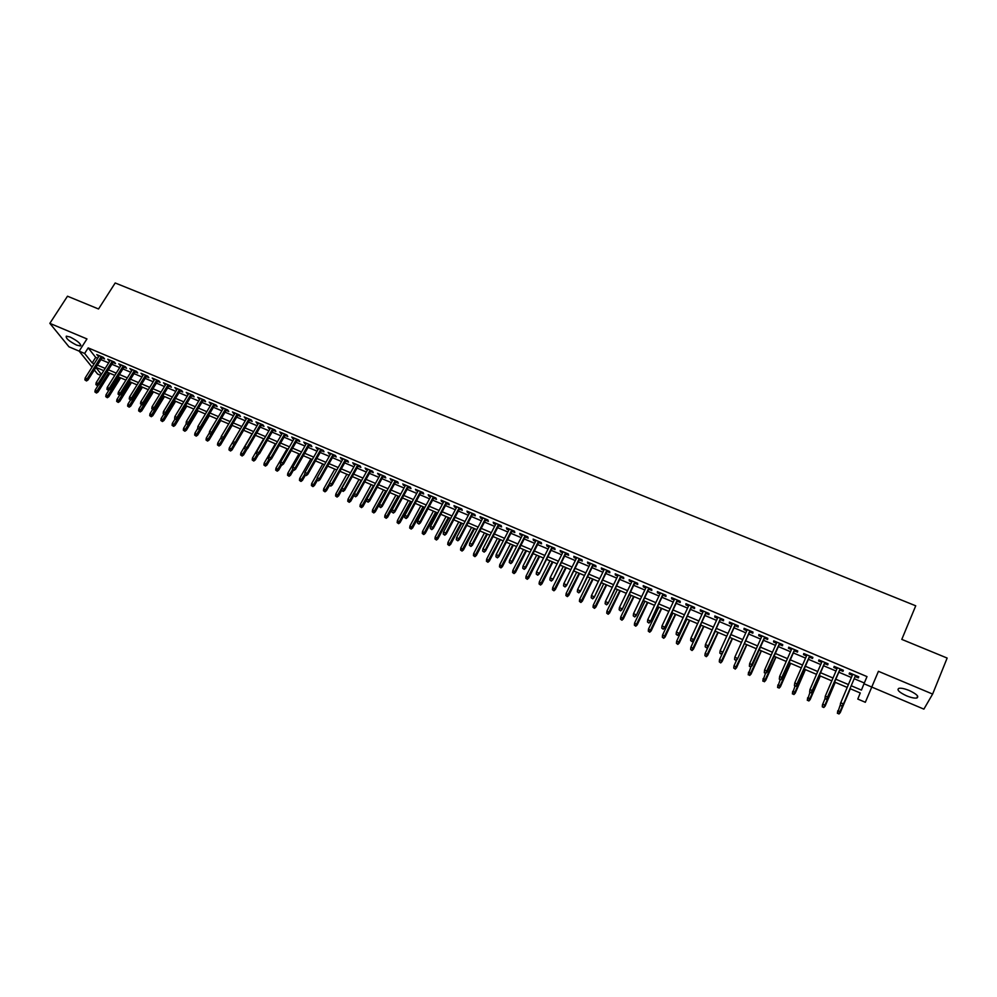 <?xml version="1.0" encoding="UTF-8"?>
<svg xmlns="http://www.w3.org/2000/svg" width="997" height="997" viewBox="0 0 997 997"><rect width="100%" height="100%" fill="white"/><g stroke="black" fill="none" stroke-linecap="round" stroke-linejoin="round"><path stroke-width="1.5" d="M76.595 345.112L80.421 345.984C81.231 343.99 77.791 340.999 70.114 337.023L66.313 336.163C65.54 338.182 68.967 341.173 76.595 345.112M906.485 695.794C911.071 697.663 914.523 698.399 916.854 698C919.234 696.542 916.692 694.049 909.239 690.51C904.64 688.653 901.201 687.918 898.908 688.329C896.54 689.787 899.07 692.279 906.485 695.794M100.772 375.395L97.606 374.049L94.341 369.999M97.669 358.235L95.687 357.387L88.185 347.891L867.004 676.602L864 683.768L923.883 709.129L932.619 694.074L947.15 658.057L901.787 639.389L915.732 605.802L115.191 282.974L98.529 308.983L67.497 296.209L49.85 323.352L68.955 346.806L84.633 353.461L92.198 362.908L94.179 363.743M932.619 694.074L878.419 671.305L865.334 702.287L857.794 699.059L860.261 692.99L849.992 688.615M102.006 357.873L104.56 358.945L103.327 357.375L96.746 354.596L98.765 356.502M112.985 362.509L115.54 363.593L114.331 362.023L107.726 359.232L109.757 361.151M124.027 367.183L126.582 368.267L125.398 366.709L118.755 363.893L120.787 365.812M135.118 371.881L137.698 372.965L136.527 371.407L129.847 368.578L131.891 370.51M146.272 376.604L148.865 377.689L147.718 376.143L140.988 373.302L143.057 375.233M157.489 381.34L160.093 382.437L158.959 380.891L152.205 378.037L154.273 379.982M168.78 386.113L171.384 387.222L170.275 385.677L163.483 382.811L165.564 384.755M180.121 390.911L182.725 392.02L181.641 390.488L174.811 387.596L176.905 389.553M191.524 395.747L194.141 396.856L193.082 395.323L186.215 392.419L188.321 394.388M202.989 400.595L205.619 401.704L204.584 400.183L197.68 397.267L199.786 399.236M214.517 405.467L217.172 406.589L216.15 405.081L209.196 402.14L211.327 404.121M226.12 410.378L228.774 411.499L227.777 409.991L220.786 407.038L222.929 409.032M237.785 415.313L240.451 416.434L239.467 414.939L232.451 411.96L234.594 413.967M249.512 420.273L252.179 421.407L251.232 419.911L244.165 416.92L246.334 418.927M261.301 425.258L263.981 426.404L263.058 424.909L255.955 421.905L258.123 423.924M273.153 430.28L275.857 431.414L274.948 429.944L267.807 426.915L269.988 428.934M285.08 435.328L287.797 436.474L286.912 434.991L279.721 431.963L281.927 433.982M297.081 440.4L299.798 441.546L298.938 440.076L291.71 437.022L293.916 439.066M309.145 445.497L311.874 446.656L311.039 445.198L303.773 442.12L305.992 444.163M321.271 450.632L324.013 451.791L323.202 450.345L315.899 447.254L318.13 449.298M333.472 455.791L336.226 456.962L335.441 455.517L328.088 452.401L330.331 454.47M345.747 460.988L348.501 462.159L347.741 460.714L340.351 457.586L342.607 459.667M358.085 466.21L360.852 467.381L360.116 465.948L352.689 462.807L354.957 464.889M370.498 471.456L373.277 472.64L372.566 471.22L365.089 468.054L367.37 470.135M382.985 476.74L385.777 477.924L385.091 476.504L377.576 473.326L379.869 475.419M395.535 482.05L398.339 483.246L397.691 481.838L390.126 478.635L392.432 480.741M408.159 487.396L410.988 488.592L410.353 487.184L402.751 483.969L405.069 486.087M420.871 492.767L423.7 493.964L423.102 492.58L415.437 489.34L417.768 491.459M433.645 498.176L436.487 499.385L435.913 497.989L428.212 494.736L428.81 496.132L430.554 496.867M446.494 503.61L449.348 504.818L448.8 503.448L441.06 500.17L441.621 501.553L443.416 502.314M459.43 509.081L462.296 510.302L461.773 508.931L453.984 505.641L454.52 507.012L456.352 507.785M472.428 514.589L475.307 515.81L474.821 514.44L466.982 511.137L467.493 512.495L469.363 513.293M485.514 520.122L488.405 521.344L487.944 519.998L480.055 516.658L480.542 518.016L482.461 518.826M498.674 525.693L501.578 526.915L501.142 525.569L493.216 522.216L493.665 523.575L495.621 524.397M511.91 531.289L514.826 532.523L514.415 531.189L506.439 527.812L506.862 529.158L508.869 530.005M525.232 536.922L528.161 538.168L527.774 536.835L519.749 533.445L520.147 534.778L522.191 535.638M538.629 542.592L541.57 543.839L541.221 542.518L533.146 539.103L533.507 540.424L535.601 541.309M552.101 548.288L555.055 549.546L554.743 548.238L546.618 544.798L546.954 546.119L549.085 547.017M565.66 554.033L568.626 555.279L568.34 553.983L560.164 550.531L560.476 551.84L562.657 552.762M579.307 559.803L582.285 561.062L582.024 559.778L573.811 556.301L574.073 557.597L576.303 558.532M593.028 565.611L596.019 566.869L595.795 565.598L587.52 562.096L587.769 563.38L590.037 564.339M606.837 571.443L609.84 572.714L609.641 571.455L601.328 567.929L601.54 569.212L603.846 570.184M620.72 577.325L623.736 578.596L623.586 577.35L615.211 573.811L615.386 575.07L617.754 576.067M634.703 583.245L637.731 584.516L637.606 583.27L629.182 579.718L629.331 580.964L631.737 581.986M648.76 589.19L651.801 590.473L651.714 589.239L643.239 585.65L643.352 586.897L645.807 587.943M662.918 595.172L665.971 596.468L665.909 595.246L657.384 591.632L657.459 592.866L659.964 593.925M677.15 601.203L680.216 602.5L680.191 601.278L671.617 597.652L671.654 598.873L674.209 599.957M691.469 607.26L694.56 608.569L694.56 607.36L685.936 603.708L685.948 604.917L688.541 606.014M705.888 613.354L708.979 614.663L709.029 613.479L700.343 609.803L700.318 610.999L702.972 612.121M720.395 619.498L723.498 620.807L723.585 619.623L714.837 615.934L714.787 617.118L717.479 618.265M734.988 625.667L738.116 626.988L738.229 625.817L729.43 622.103L729.33 623.275L732.085 624.446M749.669 631.886L752.81 633.207L752.959 632.048L744.111 628.309L743.974 629.468L746.79 630.665M764.45 638.13L767.603 639.463L767.79 638.317L758.879 634.553L758.717 635.712L761.571 636.921M779.318 644.423L782.495 645.769L782.72 644.623L773.747 640.834L773.547 641.981L776.464 643.215M794.285 650.754L797.475 652.1L797.737 650.979L788.714 647.165L788.465 648.299L791.431 649.546M809.352 657.123L812.543 658.481L812.842 657.372L803.769 653.534L803.495 654.655L806.511 655.926M824.507 663.541L827.722 664.899L828.058 663.803L818.923 659.939L818.599 661.048L821.678 662.344M839.761 669.996L842.988 671.355L843.362 670.271L834.165 666.382L833.816 667.479L836.944 668.8M100.909 359.605L108.661 362.883M111.888 364.254L119.702 367.557M122.93 368.927L130.806 372.267M134.022 373.626L141.96 376.991M145.188 378.362L153.189 381.751M156.404 383.11L164.48 386.524M167.683 387.895L175.821 391.335M179.036 392.693L187.237 396.17M190.439 397.529L198.715 401.031M201.905 402.389L210.242 405.916M213.445 407.275L221.857 410.839M225.035 412.185L233.522 415.774M236.7 417.132L245.25 420.746M248.427 422.092L257.052 425.744M260.229 427.09L268.916 430.779M272.094 432.112L280.855 435.826M284.02 437.172L292.856 440.911M296.009 442.257L304.92 446.033M308.073 447.366L317.058 451.167M320.211 452.501L329.272 456.339M332.412 457.673L341.547 461.536M344.688 462.87L353.898 466.77M357.026 468.104L366.323 472.03M369.438 473.363L378.81 477.326M381.926 478.647L391.385 482.648M394.488 483.969L404.022 488.007M407.125 489.315L416.734 493.39M419.824 494.699L429.52 498.812M432.611 500.12L442.381 504.258M445.46 505.566L455.317 509.741M458.396 511.037L468.341 515.25M471.407 516.546L481.426 520.795M484.48 522.092L494.599 526.379M497.653 527.662L507.847 531.987M510.888 533.283L521.169 537.632M524.21 538.916L534.579 543.315M537.607 544.599L548.076 549.023M551.092 550.307L561.635 554.781M564.651 556.052L575.294 560.563M578.297 561.834L589.028 566.383M592.019 567.642L602.849 572.228M605.827 573.499L616.757 578.123M619.723 579.382L630.74 584.055M633.706 585.301L644.822 590.012M647.776 591.258L658.98 596.007M661.921 597.265L673.224 602.051M676.165 603.297L687.569 608.12M690.497 609.366L702 614.239M704.916 615.473L716.519 620.383M719.423 621.617L731.125 626.577M734.016 627.798L745.818 632.796M748.71 634.017L760.611 639.065M763.49 640.286L775.504 645.371M778.37 646.592L790.484 651.714M793.338 652.923L805.564 658.107M808.405 659.304L820.73 664.538M823.559 665.734L836.009 671.006M838.826 672.202L851.376 677.511M854.18 678.708L864.324 682.995M855.114 676.489L858.355 677.86L858.766 676.789L849.519 672.875L849.12 673.96L852.31 675.305M92.036 367.133L79.149 351.143L86.951 338.93L49.85 323.352M88.185 347.891L84.633 353.461M95.899 367.532L101.395 374.398M847.188 687.419L834.614 682.073M831.797 680.864L819.335 675.555M816.506 674.346L804.155 669.087M801.314 667.878L789.076 662.669M786.222 661.447L774.083 656.275M771.217 655.054L759.191 649.932M756.312 648.711L744.385 643.626M741.506 642.392L729.679 637.357M726.788 636.123L715.061 631.126M712.157 629.892L700.542 624.945M697.626 623.698L686.11 618.788M683.182 617.542L671.766 612.681M668.825 611.423L657.509 606.612M654.555 605.353L643.339 600.568M640.373 599.309L629.257 594.573M626.29 593.302L615.261 588.604M612.283 587.345L601.353 582.684M598.362 581.413L587.52 576.789M584.529 575.518L573.786 570.932M570.783 569.661L560.127 565.112M557.111 563.828L546.543 559.329M543.527 558.046L533.059 553.584M530.018 552.288L519.636 547.864M516.608 546.58L506.302 542.194M503.261 540.885L493.054 536.536M490.001 535.239L479.881 530.927M476.815 529.619L466.783 525.344M463.717 524.036L453.76 519.798M450.681 518.49L440.811 514.29M437.733 512.969L427.95 508.806M424.859 507.485L415.163 503.348M412.06 502.039L402.439 497.939M399.336 496.618L389.802 492.543M386.686 491.222L377.227 487.197M374.112 485.863L364.728 481.863M361.599 480.542L352.302 476.578M349.174 475.245L339.952 471.307M336.812 469.973L327.664 466.073M324.524 464.739L315.451 460.876M312.31 459.53L303.312 455.704M300.159 454.358L291.236 450.557M288.083 449.211L279.235 445.447M276.069 444.089L267.296 440.35M264.118 439.004L255.419 435.303M252.241 433.944L243.617 430.268L232.052 449.909L230.556 450.993L228.998 449.921L230.556 450.993M240.439 428.909L231.877 425.27M228.699 423.912L220.212 420.298M217.022 418.939L208.61 415.35M205.407 413.992L197.057 410.428M193.854 409.069L185.579 405.542M182.376 404.171L174.163 400.682M170.961 399.311L162.823 395.846M159.595 394.476L151.532 391.036M148.304 389.665L140.303 386.25M137.075 384.879L129.136 381.49M125.909 380.119L118.032 376.754M114.792 375.383L106.978 372.055M103.75 370.672L95.999 367.37M851.201 685.749L861.433 690.098L864 683.768M97.419 365.126L105.171 368.416M108.399 369.8L116.213 373.115M119.441 374.498L127.317 377.851M130.545 379.221L138.483 382.599M141.711 383.97L149.724 387.372M152.94 388.743L161.016 392.17M164.231 393.541L172.369 397.005M175.572 398.364L183.784 401.866M186.987 403.224L195.262 406.739M198.465 408.109L206.803 411.649M210.006 413.02L218.418 416.596M221.608 417.955L230.095 421.557M233.273 422.915L241.835 426.554M245.013 427.9L253.637 431.576M256.815 432.922L265.514 436.624M268.679 437.97L277.453 441.708M280.618 443.054L289.454 446.806M292.62 448.152L301.53 451.953M304.696 453.286L313.681 457.112M316.834 458.458L325.894 462.309M329.035 463.642L338.182 467.531M341.323 468.864L350.545 472.79M353.673 474.123L362.97 478.074M366.098 479.407L375.47 483.395M378.586 484.716L388.045 488.742M391.148 490.063L400.694 494.126M403.797 495.447L413.406 499.534M416.509 500.855L426.205 504.981M429.296 506.289L439.079 510.452M442.157 511.76L452.027 515.96M455.106 517.269L465.051 521.493M468.116 522.802L478.149 527.077M481.215 528.373L491.334 532.672M494.387 533.981L504.582 538.318M507.635 539.614L517.929 543.988M520.957 545.284L531.339 549.696M534.367 550.98L544.836 555.441M547.864 556.725L558.42 561.211M561.436 562.495L572.079 567.031M575.095 568.302L585.825 572.876M588.828 574.147L599.658 578.759M602.649 580.03L613.579 584.678M616.557 585.937L627.574 590.623M630.54 591.894L641.657 596.617M644.623 597.876L655.839 602.649M658.78 603.908L670.096 608.718M673.037 609.965L684.441 614.825M687.382 616.071L698.885 620.957M701.801 622.203L713.416 627.138M716.32 628.384L728.034 633.357M730.938 634.591L742.753 639.613M745.644 640.847L757.558 645.919M760.437 647.14L772.463 652.25M775.33 653.471L787.456 658.631M790.309 659.852L802.548 665.049M805.389 666.258L817.727 671.517M820.568 672.713L833.018 678.01M835.835 679.219L848.397 684.553M95.687 357.387L92.198 362.908M849.569 672.9L849.12 673.96M834.265 666.42L833.816 667.479M819.06 659.989L818.599 661.048M803.943 653.608L803.495 654.655M788.926 647.252L788.465 648.299M774.008 640.946L773.547 641.981M759.178 634.678L758.717 635.712M744.447 628.446L743.974 629.468M729.804 622.253L729.33 623.275M715.248 616.109L714.787 617.118M700.791 609.99L700.318 610.999M686.41 603.908L685.948 604.917M672.128 597.876L671.654 598.873M657.933 591.869L657.459 592.866M643.825 585.9L643.352 586.897M629.805 579.98L629.331 580.964M615.872 574.085L615.386 575.07M602.014 568.228L601.54 569.212M588.242 562.408L587.769 563.38M574.559 556.613L574.073 557.597M560.962 550.867L560.476 551.84M547.44 545.147L546.954 546.119M533.993 539.464L533.507 540.424M520.633 533.819L520.147 534.778M507.361 528.198L506.862 529.158M494.151 522.627L493.665 523.575M481.028 517.069L480.542 518.016M467.992 511.561L467.493 512.495M455.018 506.077L454.52 507.012M442.12 500.619L441.621 501.553M429.308 495.197L428.81 496.132M416.559 489.814L416.061 490.736M403.897 484.455L403.386 485.377M391.298 479.133L390.799 480.043M378.773 473.837L378.274 474.746M366.323 468.578L365.812 469.487M353.947 463.343L353.437 464.241M341.635 458.134L341.124 459.031M329.396 452.962L328.885 453.859M317.233 447.815L316.722 448.712M305.132 442.693L304.621 443.59M293.093 437.608L292.582 438.493M281.129 432.548L280.618 433.433M269.24 427.526L268.729 428.398M257.413 422.516L256.902 423.401M245.648 417.544L245.137 418.416M233.946 412.608L233.435 413.468M222.319 407.686L221.808 408.546M210.753 402.788L210.23 403.66M199.25 397.928L198.727 398.788M187.81 393.092L187.286 393.952M176.432 388.282L175.908 389.142M165.116 383.496L164.592 384.344M153.862 378.748L153.339 379.583M142.671 374.012L142.147 374.86M131.542 369.301L131.018 370.149M120.475 364.628L119.952 365.463M109.471 359.967L108.947 360.802M98.516 355.343L97.993 356.166M840.334 705.44L841.879 706.1L840.334 705.44L840.446 703.471L852.759 674.246M843.225 704.667L855.563 675.43L843.225 704.667L841.879 706.1M840.483 705.041L840.708 702.748L843.499 703.944L842.029 705.702M837.405 713.366L839.063 713.628L837.405 713.366L837.779 710.724L840.508 711.908L840.247 712.606L850.304 688.753M839.063 713.628L850.279 688.74M837.555 712.98L840.384 704.567M840.247 712.606L838.926 714.026M822.313 706.836L823.821 707.496L822.313 706.836L822.438 704.916L824.955 698.822L826.6 699.059L824.93 698.81L825.292 696.118L837.393 667.753M825.055 698.399L825.292 696.118L828.058 697.302L827.809 698.05L840.209 668.937M826.6 699.059L840.147 668.912M826.463 699.47L827.809 698.05M809.626 692.217L811.147 692.878L809.626 692.217L809.975 689.525L822.126 661.298M809.738 691.806L809.975 689.525L812.717 690.709L812.505 691.457L824.955 662.494M811.271 692.466L824.868 662.457M811.147 692.878L812.505 691.457M794.41 685.674L795.93 686.322L794.41 685.674L794.746 682.982L806.959 654.879M794.509 685.251L794.746 682.982L797.475 684.166L797.288 684.914L809.801 656.088M796.03 685.911L809.689 656.038M795.93 686.322L797.288 684.914M779.305 679.169L780.813 679.817L779.305 679.169L779.617 676.489L791.892 648.511M779.392 678.745L779.617 676.489L782.333 677.648L782.171 678.421L794.746 649.72M780.9 679.393L794.597 649.658M780.813 679.817L782.171 678.421M822.438 706.449L822.662 704.206L825.379 705.378L825.142 706.088L835.249 682.334M823.946 707.097L835.199 682.309M825.142 706.088L823.821 707.496M807.308 700.355L808.916 700.604L807.308 700.355L807.657 697.726L810.349 698.885L810.137 699.607L820.294 675.966M808.916 700.604L820.207 675.929M807.42 699.956L809.963 692.367M810.137 699.607L808.804 701.003M792.403 693.912L793.986 694.149L792.403 693.912L792.727 691.282L795.407 692.441L795.232 693.164L805.426 669.635M793.986 694.149L805.314 669.585M792.503 693.501L795.045 685.948M795.232 693.164L793.886 694.548M777.585 687.506L779.156 687.731L777.585 687.506L777.909 684.877L780.564 686.023L780.414 686.771L790.658 663.341M779.156 687.731L790.521 663.279M777.672 687.095L780.227 679.568M780.414 686.771L779.068 688.142M764.288 672.701L765.783 673.349L764.288 672.701L764.587 670.021L776.912 642.18M764.363 672.277L764.587 670.021L767.291 671.18L767.154 671.966L779.779 643.389M765.858 672.925L779.604 643.314M765.783 673.349L767.154 671.966M762.867 681.138L764.412 681.362L762.867 681.138L763.166 678.521L765.821 679.655L765.684 680.403L775.978 657.085M764.412 681.362L775.816 657.011M762.942 680.727L765.509 673.237M765.684 680.403L764.338 681.774M749.37 666.283L750.853 666.931L749.37 666.283L749.657 663.603L762.032 635.887M749.42 665.846L749.657 663.603L752.336 664.762L752.237 665.547L764.911 637.095M750.915 666.495L764.711 637.021M750.853 666.931L752.237 665.547M748.236 674.819L749.756 675.031L748.236 674.819L748.535 672.19L751.152 673.324L751.053 674.084L761.384 650.867M749.756 675.031L761.197 650.792M748.298 674.396L750.903 666.881M751.053 674.084L749.694 675.443M736.06 660.101L734.577 659.466L736.023 660.537L737.481 658.369L734.814 657.222L747.252 629.63M749.906 630.752L737.406 659.167L750.13 630.852M736.023 660.537L737.406 659.167M734.814 657.222L734.577 659.466M733.742 668.102L735.2 668.738L733.742 668.102L733.979 665.909L736.596 667.043L736.509 667.803L746.89 644.685M735.2 668.738L746.666 644.598M733.979 665.909L736.696 659.864M736.509 667.803L735.15 669.161M721.305 653.745L719.834 653.122L721.28 654.194L722.725 652.026L720.071 650.891L732.558 623.424M735.188 624.533L722.663 652.823L735.45 624.645M721.28 654.194L722.663 652.823M720.071 650.891L719.834 653.122M719.286 661.858L720.694 662.905L719.286 661.858L719.51 659.665L722.115 660.787L722.065 661.559L732.483 638.554M720.719 662.482L732.234 638.441M719.51 659.665L722.576 652.91M722.065 661.559L720.694 662.905M706.636 647.439L705.178 646.816L706.624 647.888L708.057 645.72L705.415 644.585L717.952 617.243M720.569 618.352L708.02 646.53L720.856 618.476M706.624 647.888L708.02 646.53M705.415 644.585L705.178 646.816M692.068 641.171L690.622 640.548L692.068 641.619L693.476 639.451L690.859 638.329L703.433 611.111M706.038 612.208L693.463 640.273L706.35 612.345M692.068 641.619L693.463 640.273M690.859 638.329L690.622 640.548M677.586 634.939L676.14 634.316L677.599 635.401L678.982 633.232L676.39 632.11L689.014 605.017M691.606 606.101L679.007 634.055L691.943 606.251M677.599 635.401L679.007 634.055M676.39 632.11L676.14 634.316M663.192 628.746L661.759 628.122L663.229 629.207L664.588 627.038L662.008 625.929L674.682 598.948M677.262 600.044L664.638 627.873L677.624 600.194M663.229 629.207L664.638 627.873M662.008 625.929L661.759 628.122M648.897 622.589L647.477 621.978L648.935 623.063L650.281 620.894L647.714 619.785L660.438 592.928M662.993 594.013L650.356 621.729L663.391 594.175M648.935 623.063L650.356 621.729M647.714 619.785L647.477 621.978M634.69 616.47L633.269 615.859L634.74 616.944L636.061 614.775L633.519 613.678L646.28 586.946M648.823 588.018L636.161 615.635L649.234 588.193M634.74 616.944L636.161 615.635M633.519 613.678L633.269 615.859M620.558 610.401L619.149 609.79L620.633 610.874L621.929 608.706L619.399 607.609L632.21 580.989M634.74 582.061L622.053 609.566L635.176 582.248M620.633 610.874L622.053 609.566M619.399 607.609L619.149 609.79M606.525 604.356L605.117 603.746L606.6 604.83L607.896 602.662L605.366 601.59L618.227 575.082M620.745 576.141L608.033 603.534L621.206 576.341M606.6 604.83L608.033 603.534M605.366 601.59L605.117 603.746M592.567 598.35L591.184 597.751L592.667 598.836L593.938 596.667L591.433 595.595L604.332 569.2M606.824 570.259L594.1 597.539L607.31 570.471M592.667 598.836L594.1 597.539M591.433 595.595L591.184 597.751M578.709 592.38L577.325 591.782L578.808 592.866L580.055 590.71L577.575 589.638L590.511 563.367M592.991 564.414L580.242 591.582L593.502 564.626M578.808 592.866L580.242 591.582M577.575 589.638L577.325 591.782M564.925 586.448L563.542 585.862L565.037 586.946L566.271 584.778L563.803 583.719L576.789 557.56M579.245 558.594L566.483 585.663L579.78 558.831M565.037 586.946L566.483 585.663M563.803 583.719L563.542 585.862M551.216 580.553L549.858 579.967L551.353 581.052L552.562 578.883L550.107 577.836L563.131 551.79M565.586 552.824L552.799 579.78L566.146 553.061M551.353 581.052L552.799 579.78M550.107 577.836L549.858 579.967M704.904 655.64L706.325 656.687L704.904 655.64L705.141 653.459L707.72 654.58L707.696 655.353L718.152 632.447M706.337 656.263L717.877 632.335M705.141 653.459L715.31 631.238M707.696 655.353L706.325 656.687M690.622 649.471L692.043 650.518L690.622 649.471L690.859 647.29L693.426 648.399L693.413 649.184L703.919 626.378M692.043 650.081L703.62 626.253M690.859 647.29L701.065 625.169M693.413 649.184L692.043 650.518M676.427 643.327L677.848 644.386L676.427 643.327L676.664 641.171L679.206 642.267L679.231 643.065L689.774 620.358M677.835 643.937L689.45 620.221M676.664 641.171L686.908 619.137M679.231 643.065L677.848 644.386M662.32 637.233L663.74 638.279L662.32 637.233L662.556 635.077L665.086 636.161L665.136 636.971L675.704 614.364M663.715 637.843L675.355 614.214M662.556 635.077L672.838 613.143M665.136 636.971L663.74 638.279M648.287 631.163L649.72 632.223L648.287 631.163L648.524 629.02L651.116 630.914L661.734 608.407M649.683 631.774L661.36 608.245M648.524 629.02L658.843 607.185M651.116 630.914L649.72 632.223M634.354 625.144L635.787 626.191L634.354 625.144L634.591 623L637.183 624.895L647.838 602.487M635.737 625.742L647.439 602.325M634.591 623L644.947 601.253M637.183 624.895L635.787 626.191M620.495 619.149L621.941 620.209L620.495 619.149L620.732 617.018L623.337 618.913L634.03 596.605M621.879 619.748L633.606 596.43M620.732 617.018L631.126 595.371M623.337 618.913L621.941 620.209M606.724 613.192L608.17 614.252L606.724 613.192L606.961 611.074L609.578 612.968L620.308 590.76M608.095 613.791L619.86 590.573M606.961 611.074L617.392 589.514M609.578 612.968L608.17 614.252M593.028 607.285L594.486 608.344L593.028 607.285L593.277 605.167L595.894 607.061L606.662 584.94M594.399 607.871L606.188 584.74M593.277 605.167L603.733 583.694M595.894 607.061L594.486 608.344M579.419 601.403L580.89 602.462L579.419 601.403L579.668 599.284L582.298 601.191L593.09 579.17M580.777 601.989L592.604 578.958M579.668 599.284L590.162 577.911M582.298 601.191L580.89 602.462M565.897 595.558L567.368 596.605L565.897 595.558L566.146 593.452L568.776 595.359L579.618 573.425M567.243 596.131L579.095 573.2M566.146 593.452L576.677 572.166M568.776 595.359L567.368 596.605M552.45 589.738L553.921 590.797L552.45 589.738L552.699 587.644L555.341 589.551L566.209 567.704M553.796 590.324L565.673 567.48M552.699 587.644L563.268 566.458M555.341 589.551L553.921 590.797M537.607 574.696L536.249 574.11L537.744 575.194L538.941 573.038L536.498 571.979L549.571 546.057M552.002 547.079L539.203 573.936L552.587 547.328M537.744 575.194L539.203 573.936M536.498 571.979L536.249 574.11M524.073 568.876L522.727 568.29L524.235 569.374L525.407 567.218L522.976 566.171L536.087 540.349M538.505 541.371L525.407 567.218L525.681 568.128L539.115 541.633M524.235 569.374L525.681 568.128M522.976 566.171L522.727 568.29M510.626 563.081L509.28 562.507L510.788 563.592L511.947 561.436L509.542 560.389L522.677 534.679M525.095 535.701L511.947 561.436L512.246 562.345L525.718 535.962M510.788 563.592L512.246 562.345M509.542 560.389L509.28 562.507M497.254 557.335L495.92 556.762L497.428 557.846L498.575 555.678L496.17 554.644L509.355 529.046M511.748 530.055L498.575 555.678L498.899 556.6L512.396 530.342M497.428 557.846L498.899 556.6M496.17 554.644L495.92 556.762M539.09 583.968L540.561 585.027L539.09 583.968L539.34 581.874L541.982 583.781L552.886 562.034M540.424 584.541L552.326 561.797M539.34 581.874L549.933 560.775M541.982 583.781L540.561 585.027M525.805 578.223L527.276 579.282L525.805 578.223L526.055 576.141L528.709 578.048L539.639 556.388M527.126 578.796L539.053 556.139M526.055 576.141L536.685 555.13M528.709 578.048L527.276 579.282M512.595 572.515L514.078 573.574L512.595 572.515L512.844 570.434L515.511 572.34L526.478 550.78M513.916 573.076L525.868 550.518M512.844 570.434L523.5 549.509M515.511 572.34L514.078 573.574M499.472 566.832L500.955 567.891L499.472 566.832L499.721 564.763L502.388 566.67L513.38 545.209M500.781 567.405L512.757 544.935M499.721 564.763L510.402 543.938M502.388 566.67L500.955 567.891M483.956 551.615L482.635 551.042L484.156 552.126L485.277 549.97L482.897 548.936L496.12 523.45M498.488 524.459L485.277 549.97L485.614 550.892L499.161 524.734M484.156 552.126L485.614 550.892M482.897 548.936L482.635 551.042M486.411 561.199L487.907 562.258L486.411 561.199L486.673 559.13L489.34 561.037L500.369 539.664M487.72 561.76L499.721 539.377M486.673 559.13L497.391 538.392M489.34 561.037L487.907 562.258M470.746 545.92L469.437 545.359L470.945 546.443L472.055 544.287L469.687 543.265L482.947 517.879M485.315 518.889L472.055 544.287L472.428 545.222L486.013 519.175M470.945 546.443L472.428 545.222M469.687 543.265L469.437 545.359M473.438 555.591L474.933 556.65L473.438 555.591L473.687 553.522L476.367 555.441L487.433 534.143M474.734 556.152L486.76 533.856M473.687 553.522L484.442 532.872M476.367 555.441L474.933 556.65M457.611 540.274L456.302 539.713L457.835 540.798L458.919 538.642L456.564 537.62L469.861 512.346M472.217 513.343L458.919 538.642L459.305 539.576L472.927 513.642M457.835 540.798L459.305 539.576M456.564 537.62L456.302 539.713M460.539 550.008L462.035 551.067L460.539 550.008L460.788 547.964L463.48 549.87L474.572 528.672M461.823 550.568L473.874 528.373M460.788 547.964L471.569 527.388M463.48 549.87L462.035 551.067M444.562 534.654L443.254 534.093L444.787 535.177L445.858 533.021L443.515 532.012L456.85 506.85M459.181 507.834L445.858 533.021L446.27 533.968L459.929 508.146M444.787 535.177L446.27 533.968M443.515 532.012L443.254 534.093M447.715 544.462L449.211 545.533L447.715 544.462L447.965 542.418L450.656 544.337L461.785 523.213M448.999 545.023L461.075 522.914M447.965 542.418L458.77 521.942M450.656 544.337L449.211 545.533M431.576 529.071L430.293 528.51L431.813 529.606L432.885 527.438L430.554 526.441L443.914 501.379M446.232 502.363L432.885 527.438L433.309 528.398L446.992 502.687M431.813 529.606L433.309 528.398M430.554 526.441L430.293 528.51M434.966 538.953L436.462 540.013L434.966 538.953L435.215 536.922L437.92 538.829L449.061 517.804M436.237 539.502L448.338 517.493M435.215 536.922L446.058 516.521M437.92 538.829L436.462 540.013M418.678 523.525L417.394 522.964L418.927 524.048L419.974 521.892L417.656 520.895L431.053 495.945M433.371 496.917L419.974 521.892L420.41 522.852L434.144 497.254M418.927 524.048L420.41 522.852M417.656 520.895L417.394 522.964M422.292 533.47L423.787 534.542L422.292 533.47L422.541 531.438L425.245 533.358L436.424 512.408M423.551 534.018L435.677 512.097M422.541 531.438L433.408 511.125M425.245 533.358L423.787 534.542M405.854 518.004L404.583 517.455L406.115 518.54L407.137 516.384L404.844 515.387L418.279 490.536M420.572 491.509L407.137 516.384L407.611 517.343L421.37 491.845M406.115 518.54L407.611 517.343M404.844 515.387L404.583 517.455M409.68 528.024L411.188 529.083L409.68 528.024L409.941 526.005L412.646 527.912L423.85 507.062M410.938 528.572L423.089 506.738M409.941 526.005L420.834 505.766M412.646 527.912L411.188 529.083M393.105 512.508L391.833 511.972L393.379 513.056L394.388 510.9L392.095 509.916L405.567 485.165M407.848 486.125L394.388 510.9L394.874 511.872L408.67 486.474M393.379 513.056L394.874 511.872M392.095 509.916L391.833 511.972M397.155 522.615L398.663 523.674L397.155 522.615L397.417 520.596L400.121 522.503L411.362 501.74M398.401 523.151L410.565 501.404M397.417 520.596L408.321 500.444M400.121 522.503L398.663 523.674M380.43 507.062L379.172 506.513L380.704 507.598L381.701 505.442L379.433 504.47L392.93 479.819M395.198 480.778L381.701 505.442L382.212 506.426L396.033 481.14M380.704 507.598L382.212 506.426M379.433 504.47L379.172 506.513M384.692 517.231L386.213 518.29L384.692 517.231L384.954 515.212L387.671 517.131L398.937 496.444M385.939 517.767L398.127 496.095M384.954 515.212L395.896 495.148M387.671 517.131L386.213 518.29M367.831 501.641L366.572 501.092L368.117 502.189L369.102 500.02L366.834 499.048L380.368 474.51M382.624 475.469L369.102 500.02L369.625 501.017L383.484 475.831M368.117 502.189L369.625 501.017M366.834 499.048L366.572 501.092M372.305 511.872L373.825 512.932L372.305 511.872L372.566 509.866L375.296 511.773L386.574 491.172M373.539 512.408L385.752 490.823M372.566 509.866L383.533 489.876M375.296 511.773L373.825 512.932M355.293 496.244L354.047 495.708L355.605 496.793L356.565 494.637L354.321 493.677L367.881 469.226M370.124 470.173L356.565 494.637L357.1 495.634L370.996 470.547M355.605 496.793L357.1 495.634M354.321 493.677L354.047 495.708M359.992 506.551L361.512 507.61L359.992 506.551L360.253 504.544L362.983 506.464L366.771 499.597M361.213 507.074L373.451 485.576M360.253 504.544L371.245 484.642M362.983 506.464L361.512 507.61M342.843 490.885L341.597 490.35L343.155 491.434L344.102 489.278L341.871 488.318L355.468 463.979M357.686 464.926L344.102 489.278L344.663 490.287L358.584 465.3M343.155 491.434L344.663 490.287M341.871 488.318L341.597 490.35M347.741 501.254L349.262 502.314L347.741 501.254L348.003 499.26L350.745 501.179L354.134 495.06M348.962 501.778L361.213 480.367M348.003 499.26L359.02 479.432M350.745 501.179L349.262 502.314M330.456 485.551L329.222 485.028L330.78 486.112L331.714 483.956L329.496 482.997L343.118 458.757M345.336 459.692L331.714 483.956L332.288 484.966L346.246 460.078M330.78 486.112L332.288 484.966M329.496 482.997L329.222 485.028M335.565 495.983L337.086 497.054L335.565 495.983L335.827 494.001L338.569 495.92L341.635 490.412M336.774 496.518L349.05 475.183M335.827 494.001L346.869 474.26M338.569 495.92L337.086 497.054M318.143 480.255L316.921 479.731L318.479 480.816L319.401 478.66L317.183 477.713L330.842 453.573M333.048 454.507L319.401 478.66L319.987 479.669L333.983 454.894M318.479 480.816L319.987 479.669M317.183 477.713L316.921 479.731M323.452 490.748L324.985 491.82L323.452 490.748L323.726 488.779L326.468 490.686L329.446 485.402M324.661 491.272L329.434 483.408M323.726 488.779L334.78 469.113M326.468 490.686L324.985 491.82M305.905 474.983L304.683 474.46L306.241 475.557L307.151 473.401L304.957 472.453L318.641 448.413M320.822 449.335L307.151 473.401L307.761 474.41L321.782 449.734M306.241 475.557L307.761 474.41M304.957 472.453L304.683 474.46M311.413 485.551L312.946 486.611L311.413 485.551L311.675 483.57L314.429 485.489L317.345 480.33M312.622 486.075L317.034 478.859M311.675 483.57L322.766 463.991M314.429 485.489L312.946 486.611M293.729 469.749L292.52 469.226L294.09 470.31L294.975 468.166L292.794 467.232L306.503 443.279M308.684 444.201L294.975 468.166L295.598 469.188L309.656 444.612M294.09 470.31L295.598 469.188M292.794 467.232L292.52 469.226M299.449 480.38L300.982 481.439L299.449 480.38L299.711 478.41L302.465 480.317L305.394 475.183M300.633 480.89L304.696 474.335M299.711 478.41L310.815 458.894M302.465 480.317L300.982 481.439M281.628 464.54L280.419 464.016L281.989 465.113L282.861 462.957L280.693 462.022L294.427 438.182M296.595 439.091L282.861 462.957L283.509 463.991L297.592 439.515M281.989 465.113L283.509 463.991M280.693 462.022L280.419 464.016M287.535 475.233L289.08 476.292L287.535 475.233L287.809 473.263L290.563 475.183L293.492 470.061M288.731 475.743L292.657 469.45M287.809 473.263L298.938 453.834M290.563 475.183L289.08 476.292M269.601 459.368L268.392 458.844L269.963 459.941L270.823 457.785L268.667 456.863L282.438 433.097M284.594 434.019L270.823 457.785L271.496 458.819L285.591 434.443M269.963 459.941L271.496 458.819M268.667 456.863L268.392 458.844M275.695 470.11L277.241 471.17L275.695 470.11L275.97 468.154L278.736 470.073L281.665 464.976M276.879 470.621L280.73 464.502M275.97 468.154L287.124 448.8M278.736 470.073L277.241 471.17M257.637 454.208L256.441 453.697L258.011 454.794L258.859 452.638L256.715 451.716L270.499 428.062M272.642 428.959L258.859 452.638L259.544 453.672L273.677 429.395M258.011 454.794L259.544 453.672M256.715 451.716L256.441 453.697M263.931 465.026L265.464 466.085L263.931 465.026L264.193 463.069L266.972 464.988L269.9 459.904M265.102 465.524L268.916 459.48M264.193 463.069L275.371 443.79M266.972 464.988L265.464 466.085M245.736 449.099L244.552 448.588L246.122 449.672L246.957 447.528L244.826 446.606L258.634 423.04M260.765 423.937L246.957 447.528L247.655 448.563L261.812 424.386M246.122 449.672L247.655 448.563M244.826 446.606L244.552 448.588M252.216 459.966L253.761 461.025L252.216 459.966L252.49 458.022L255.269 459.929L258.447 454.482M253.388 460.464L257.201 454.445M252.49 458.022L263.682 438.817M255.269 459.929L253.761 461.025M233.909 444.001L232.725 443.491L234.307 444.587L235.118 442.444L232.999 441.521L246.845 418.055M248.963 418.952L235.118 442.444L235.84 443.491L250.023 419.401M234.307 444.587L235.84 443.491M232.999 441.521L232.725 443.491M240.576 454.931L242.121 455.99L240.576 454.931L240.85 452.987L243.629 454.906L247.106 448.962M241.735 455.43L245.561 449.423M240.85 452.987L252.067 433.869M243.629 454.906L242.121 455.99M222.144 438.942L220.973 438.431L222.543 439.527L223.353 437.384L221.247 436.474L235.118 413.094M237.224 413.979L223.353 437.384L224.088 438.431L238.295 414.44M222.543 439.527L224.088 438.431M221.247 436.474L220.973 438.431M228.998 449.921L229.273 447.989L231.354 448.887L233.971 444.438M230.157 450.42L231.354 448.887L232.052 449.909M229.273 447.989L232.974 441.721M210.442 433.907L209.283 433.408L210.865 434.493L211.651 432.349L209.557 431.452L223.453 408.159M225.546 409.044L211.651 432.349L212.398 433.408L226.631 409.505M210.865 434.493L212.398 433.408M209.557 431.452L209.283 433.408M217.483 444.949L219.041 446.008L217.483 444.949L217.757 443.017L220.549 444.936L232.139 425.37M218.642 445.447L222.456 439.478M217.757 443.017L221.122 437.359M220.549 444.936L219.041 446.008M198.814 428.897L197.655 428.398L199.238 429.495L200.011 427.352L197.929 426.454L211.85 403.262M213.931 404.134L200.011 427.352L200.783 428.411L215.04 404.608M199.238 429.495L200.783 428.411M197.929 426.454L197.655 428.398M206.043 440.001L207.588 441.06L206.043 440.001L206.304 438.082L209.096 439.989L220.711 420.51M207.177 440.487L211.152 434.293M206.304 438.082L209.333 433.01M209.096 439.989L207.588 441.06M187.249 423.924L186.09 423.426L187.685 424.51L188.445 422.379L186.364 421.482L200.31 398.376M202.379 399.261L188.445 422.379L189.218 423.438L203.513 399.735M187.685 424.51L189.218 423.438M186.364 421.482L186.09 423.426M194.652 435.078L196.21 436.138L194.652 435.078L194.926 433.159L197.718 435.078L209.345 415.662M195.786 435.564L200.023 428.934M194.926 433.159L197.718 428.498M197.718 435.078L196.21 436.138M175.746 418.977L174.6 418.478L176.182 419.563L176.943 417.431L174.874 416.547L188.844 393.528M190.901 394.401L176.943 417.431L177.728 418.503L192.047 394.887M176.182 419.563L177.728 418.503M174.874 416.547L174.6 418.478M183.323 430.181L184.881 431.24L183.323 430.181L183.598 428.274L186.402 430.193L198.042 410.851M184.457 430.667L188.956 423.625M183.598 428.274L186.327 423.75M186.402 430.193L184.881 431.24M164.306 414.054L163.159 413.556L164.754 414.652L165.49 412.509L163.446 411.624L177.429 388.705M179.472 389.565L165.49 412.509L166.3 413.581L180.631 390.064M164.754 414.652L166.3 413.581M163.446 411.624L163.159 413.556M172.057 425.308L173.628 426.38L172.057 425.308L172.331 423.413L175.136 425.32L186.8 406.066M173.191 425.794L185.691 405.58M172.331 423.413L174.998 419.014M175.136 425.32L173.628 426.38M152.927 409.156L151.793 408.67L153.388 409.755L152.927 409.156L154.111 407.623L152.067 406.739L166.088 383.907M168.119 384.767L154.111 407.623L154.934 408.695L169.291 385.266M153.388 409.755L154.934 408.695M152.067 406.739L151.793 408.67M160.866 420.472L162.424 421.532L160.866 420.472L161.128 418.578L163.944 420.485L175.622 401.293M161.975 420.958L174.487 400.819M161.128 418.578L163.782 414.229M163.944 420.485L162.424 421.532M141.611 404.284L140.49 403.797L142.085 404.894L141.611 404.284L142.795 402.751L140.764 401.878L154.797 379.134M156.828 379.994L142.795 402.751L143.643 403.835L158.012 380.493M142.085 404.894L143.643 403.835M140.764 401.878L140.49 403.797M149.724 415.649L151.282 416.721L149.724 415.649L149.986 413.767L152.803 415.674L164.505 396.557M150.834 416.135L163.358 396.071M149.986 413.767L152.641 409.431M152.803 415.674L151.282 416.721M130.37 399.448L129.249 398.962L130.844 400.046L130.37 399.448L131.542 397.915L129.523 397.043L143.58 374.386M145.587 375.246L131.542 397.915L132.402 399.012L146.796 375.757M130.844 400.046L132.402 399.012M129.523 397.043L129.249 398.962M138.633 410.864L140.203 411.923L138.633 410.864L138.907 408.982L141.724 410.889L153.451 391.846M139.742 411.337L152.279 391.36M138.907 408.982L141.574 404.67M141.724 410.889L140.203 411.923M119.179 394.638L118.057 394.151L119.665 395.236L119.179 394.638L120.35 393.105L118.344 392.245L132.414 369.675M134.421 370.523L120.35 393.105L121.223 394.201L135.642 371.034M119.665 395.236L121.223 394.201M118.344 392.245L118.057 394.151M127.616 406.103L129.186 407.162L127.616 406.103L127.89 404.221L130.707 406.128L142.446 387.16M128.713 406.577L141.275 386.662M127.89 404.221L130.557 399.922M130.707 406.128L129.186 407.162M108.05 389.839L106.941 389.366L108.548 390.45L108.05 389.839L109.221 388.319L107.227 387.459L121.322 364.977M123.316 365.824L109.221 388.319L110.106 389.416L124.55 366.348M108.548 390.45L110.106 389.416M107.227 387.459L106.941 389.366M116.661 401.367L118.219 402.427L116.661 401.367L116.936 399.485L119.752 401.405L131.504 382.499M117.746 401.841L130.32 381.988M116.936 399.485L119.59 395.211M119.752 401.405L118.219 402.427M96.983 385.079L95.886 384.605L97.482 385.689L96.983 385.079L98.142 383.558L96.161 382.711L110.281 360.316M112.262 361.151L98.142 383.558L99.052 384.668L113.508 361.674M97.482 385.689L99.052 384.668M96.161 382.711L95.886 384.605M105.757 396.644L107.327 397.716L105.757 396.644L106.031 394.787L108.86 396.694L120.625 377.863M106.841 397.118L119.416 377.352M106.031 394.787L108.872 390.238M108.86 396.694L107.327 397.716M85.979 380.343L84.882 379.869L86.49 380.954L85.979 380.343L87.138 378.835L85.156 377.975L99.301 355.667M101.27 356.502L87.138 378.835L88.048 379.932L102.541 357.038M86.49 380.954L88.048 379.932M85.156 377.975L84.882 379.869M94.914 391.958L96.485 393.017L94.914 391.958L95.189 390.101L98.018 392.008L109.807 373.252M95.986 392.432L108.586 372.728M95.189 390.101L98.292 385.166M98.018 392.008L96.485 393.017M80.421 345.984L80.907 345.224M916.854 698L917.639 696.068"/></g></svg>

